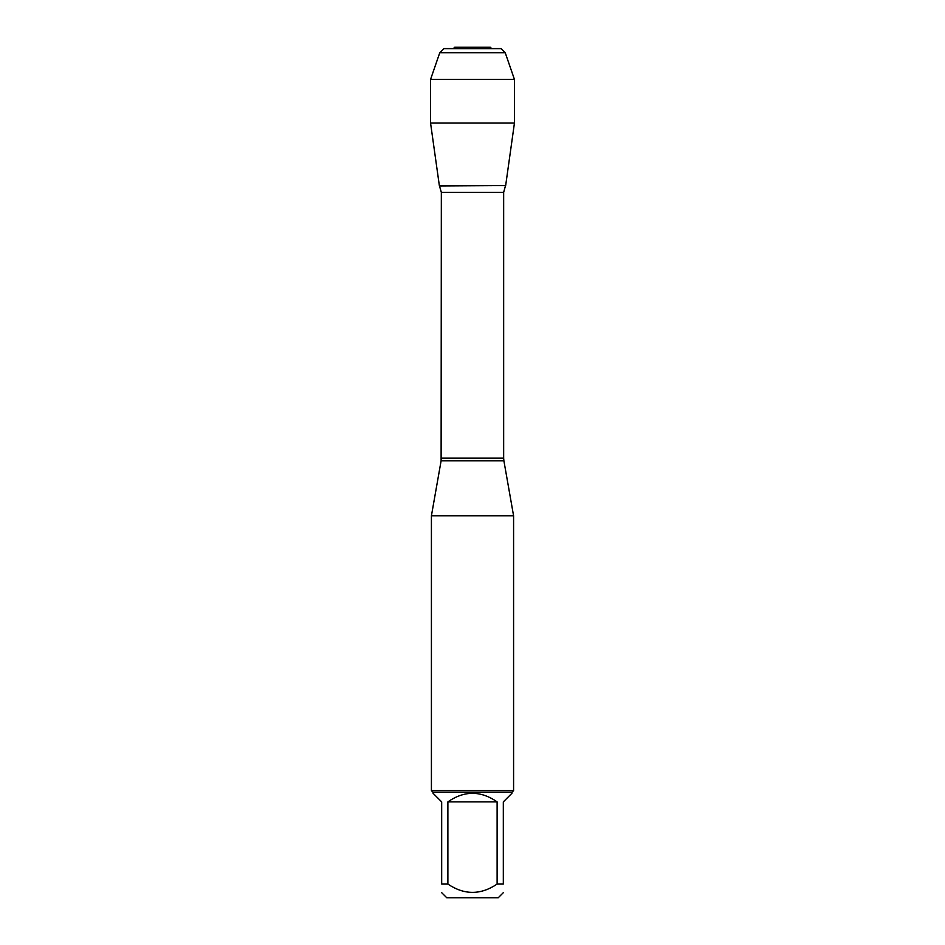 <?xml version="1.0" encoding="UTF-8"?>
<svg xmlns="http://www.w3.org/2000/svg" width="945" height="945" viewBox="0 0 945 945"><rect width="100%" height="100%" fill="white"/><g stroke="black" fill="none" stroke-linecap="round" stroke-linejoin="round"><path stroke-width="1.42" d="M439.579 185.976L505.658 185.574L439.342 185.574L441.339 192.319L441.114 460.782L503.886 460.782L513.584 515.805L431.416 515.805L431.416 790.646L513.584 790.646L513.584 515.805M503.319 892.682L498.251 897.75L446.749 897.75L441.681 892.682M497.117 801.88C480.71 790.492 464.29 790.492 447.883 801.88L497.117 801.88L497.117 884.059C480.698 895.139 464.29 895.139 447.883 884.059L441.681 884.059C441.681 895.139 441.681 895.139 441.681 884.059L441.681 801.88L433.058 793.257L433.058 792.288L511.942 792.288L511.942 793.257L503.319 801.88L503.319 884.059C503.319 895.139 503.319 895.139 503.319 884.059L497.117 884.059M447.883 801.88L447.883 884.059M511.942 792.288L513.584 790.646M514.446 123.015L505.658 185.574L439.342 185.574L430.554 123.015L514.446 123.015L514.446 79.439L430.554 79.439L430.554 123.015L439.342 185.574L472.5 185.574M430.554 123.015L430.554 79.439L439.768 52.731L443.878 48.62L453.328 48.62L454.699 47.25L490.301 47.25L491.672 48.62M505.232 52.731L501.122 48.62L443.878 48.62L439.768 52.731L505.232 52.731L514.446 79.439M441.339 458.171L503.661 458.171L503.661 192.319L441.339 192.319M441.114 460.782L431.416 515.805M503.661 192.319L505.421 185.976M503.886 460.782L503.661 458.171M433.058 792.288L431.416 790.646M439.768 52.731L430.554 79.439"/></g></svg>
